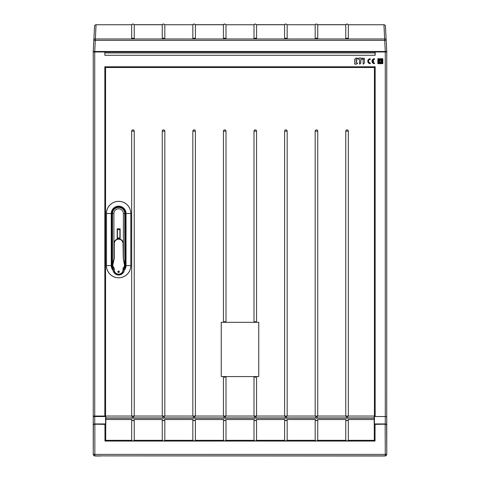 <?xml version="1.0" encoding="UTF-8"?>
<svg xmlns="http://www.w3.org/2000/svg" width="480" height="480" viewBox="0 0 480 480"><rect width="100%" height="100%" fill="white"/><g stroke="black" fill="none" stroke-linecap="round" stroke-linejoin="round"><path stroke-width="0.72" d="M93.372 424.578L93.24 454.518L94.716 456L95.064 455.886L94.716 456A1.482 1.482 0 0 0 94.722 456L94.854 454.386L93.372 454.386A1.482 1.482 45 0 0 94.854 455.868L385.146 455.868A1.482 1.482 -45 0 0 386.628 454.386L94.854 454.386L94.854 424.188L93.372 424.578L93.258 426.342L93.24 454.518L93.24 424.332L94.722 423.936L105.57 423.936L105.57 416.04L374.43 416.04L374.43 67.518L105.57 67.518L105.57 416.04L93.24 416.04L93.24 51.48L386.76 51.48L386.76 51.978L374.868 51.978L375.168 55.278L375.168 51.978M95.298 416.532L95.298 416.04M95.298 51.978L95.298 51.48M101.13 51.978L101.13 51.48M379.494 456L385.284 456A1.482 1.482 0 0 0 385.284 456L100.146 455.886M95.064 456L100.146 456M105.57 423.936L105.57 424.35M93.24 424.332L93.24 416.04M93.732 416.532L93.732 416.04M93.732 51.978L93.732 51.48M93.276 426.084L93.24 416.532L105.57 416.532M386.76 424.332L386.76 416.532L385.278 416.532L385.278 423.936L386.76 424.332L386.76 454.518L386.628 424.578L385.146 424.188L374.184 424.386L374.184 418.146L105.816 418.146L105.816 416.04M374.43 424.35L374.43 416.04M385.278 423.936L374.43 423.936M386.268 51.978L386.268 51.48M384.702 51.978L384.702 51.48M378.87 51.978L378.87 51.48M374.43 67.518L375.168 66.774L375.168 416.532L385.278 416.532L374.43 416.532M119.88 233.76L119.88 237.954L117.414 237.954L117.414 229.566L119.88 229.566L119.88 233.76M117.168 228.828L120.126 228.822L120.132 238.692L117.168 238.692L117.168 228.828L120.126 228.828M123.558 267.954L124.32 266.886L123.402 268.164L123.396 269.274A4.74 4.74 180 0 1 123.27 270.348M113.934 269.67A4.74 4.74 180 0 1 113.916 269.28L113.916 268.308M113.916 258.564L113.904 213.534A4.74 4.74 180 0 1 118.644 208.794A4.74 4.74 180 0 1 123.384 213.534L123.39 258.762M112.728 266.544A6.168 6.168 0 0 0 112.902 267.06A6.168 6.168 180 0 1 112.728 266.544L112.902 269.28A5.754 5.754 -0 0 0 118.656 275.034A5.754 5.754 -0 0 0 124.41 269.28L124.68 266.166A6.168 6.168 180 0 1 124.41 267.06A6.168 6.168 0 0 0 124.68 266.16M124.782 265.53L124.824 264.84A6.168 6.168 180 0 1 124.782 265.53A6.168 6.168 0 0 0 124.824 264.84L124.734 212.55C124.026 209.406 121.998 207.678 118.644 207.372C114.81 207.852 112.752 209.904 112.476 213.54L112.494 265.08A6.168 6.168 180 0 1 112.488 264.84A6.168 6.168 0 0 0 112.494 265.08M113.844 268.158L112.926 266.874A2.466 2.466 180 0 1 112.47 265.44A2.466 2.466 -0 0 0 112.926 266.874L113.844 268.158A0.492 0.492 -0 0 1 113.934 268.446L113.988 269.766L113.934 268.446M123.162 267.99L124.278 266.85L123.162 267.99A0.792 0.792 180 0 0 123.012 268.452L123.012 269.772A4.386 4.386 -0 0 1 118.614 274.158A4.386 4.386 -0 0 1 114.234 269.766L113.988 269.766A4.632 4.632 -0 0 0 118.614 274.404A4.632 4.632 -0 0 0 123.258 269.772L123.258 268.452A0.546 0.546 180 0 1 123.36 268.134L123.402 268.164A0.492 0.492 -0 0 0 123.312 268.452L123.306 269.778A4.686 4.686 180 0 1 118.614 274.458A4.686 4.686 180 0 1 113.934 269.766M123.33 258.48L124.68 264.936L123.33 258.48A0.492 0.492 -0 0 1 123.318 258.378L123.288 243.63L123.318 258.378M113.934 258.468L112.524 264.912L113.934 258.468A0.492 0.492 -0 0 0 113.946 258.366L113.964 243.618A4.686 4.686 180 0 1 118.656 238.938A4.686 4.686 180 0 1 123.336 243.63M119.358 271.74L119.358 271.74A0.738 0.738 -0 0 0 118.62 271.002A0.738 0.738 -0 0 0 117.882 271.74L117.882 271.74A0.738 0.738 180 0 1 118.62 271.002A0.738 0.738 180 0 1 119.358 271.74A0.738 0.738 180 0 1 118.62 272.484A0.738 0.738 180 0 1 117.882 271.74L117.882 271.74M124.782 265.446L124.782 265.452A2.466 2.466 180 0 1 124.782 265.452L124.782 265.446A2.466 2.466 180 0 1 124.32 266.886A2.466 2.466 -0 0 0 124.728 264.924M112.524 264.912A2.466 2.466 -0 0 0 112.47 265.434L112.47 265.44M113.688 267.942L112.926 266.874M130.854 265.578A12.21 12.21 0 0 1 118.644 277.788A12.21 12.21 0 0 1 106.434 265.578L106.434 213.534A12.21 12.21 0 0 1 118.644 201.324A12.21 12.21 0 0 1 130.854 213.534L130.818 265.578A12.174 12.174 0 0 1 118.644 277.758A12.174 12.174 0 0 1 106.47 265.578L106.47 213.534A12.174 12.174 0 0 1 118.644 201.36A12.174 12.174 0 0 1 130.818 213.534L130.818 265.578L126.03 265.578L126.03 213.534L130.854 213.534M112.47 265.578L112.23 265.578A6.414 6.414 0 0 0 112.902 268.44A6.414 6.414 0 0 1 112.23 265.578L112.23 213.534A6.414 6.414 0 0 1 118.644 207.126A6.414 6.414 0 0 1 125.058 213.534L125.058 265.578A6.414 6.414 0 0 1 124.41 268.392A6.414 6.414 0 0 0 125.058 265.578L124.782 265.578M119.328 271.956A6.414 6.414 0 0 1 117.912 271.95A6.414 6.414 0 0 0 119.328 271.956A6.414 6.414 0 0 1 117.912 271.95M123.384 213.534L125.058 213.534A6.414 6.414 0 0 0 118.644 207.126A6.414 6.414 0 0 0 112.23 213.534A6.414 6.414 0 0 1 118.644 207.126A6.414 6.414 0 0 1 125.058 213.534L125.55 213.534L125.55 265.578A6.906 6.906 0 0 1 124.41 269.388M120.132 235.41A2.22 2.22 0 0 1 120.126 235.416L119.88 237.954M120.126 232.11L119.88 229.566M348.27 24.666L347.052 24.018L345.762 24.762L345.762 38.814L347.052 38.982L348.336 38.814L348.336 24.762L383.958 24.756A1.482 1.464 -3 0 1 385.434 26.148L386.76 51.48M287.1 24.666L285.876 24.018L284.592 24.762L284.592 38.814L285.876 38.982L287.166 38.814L287.166 24.756L315.18 24.756L315.18 38.814L317.748 38.814L317.748 24.756L316.464 24.018L315.24 24.666M317.688 24.666L345.828 24.666M345.762 38.814L347.052 38.07L348.336 38.814M315.18 38.814L316.464 38.07L317.748 38.814M284.592 38.814L285.876 38.07L287.166 38.814M225.93 24.666L224.706 24.018L223.416 24.762L223.422 38.814L224.706 38.982L225.99 38.814L225.996 24.756L254.004 24.756L254.01 38.814L256.578 38.814L256.578 24.756L255.294 24.018L254.07 24.666M256.518 24.666L284.658 24.666M254.01 38.814L255.294 38.07L256.578 38.814M223.422 38.814L224.706 38.07L225.99 38.814M164.76 24.666L163.536 24.018L162.246 24.762L162.252 38.814L163.536 38.982L164.82 38.814L164.82 24.756L192.834 24.756L192.834 38.814L195.408 38.814L195.408 24.756L194.124 24.018L192.9 24.666M195.342 24.666L223.482 24.666M192.834 38.814L194.124 38.07L195.408 38.814M162.252 38.814L163.536 38.07L164.82 38.814M385.434 26.148A1.482 1.482 0 0 0 383.958 24.744L384.702 40.368L386.178 40.368A1.482 1.464 177 0 0 384.702 38.982L95.298 38.982A1.482 1.464 -177 0 0 93.822 40.368L94.566 26.148A1.482 1.464 3 0 1 96.042 24.756L131.664 24.756L131.664 38.814L132.948 38.982L134.238 38.814L134.238 24.756L132.948 24.018L131.73 24.666M134.172 24.666L162.312 24.666M131.664 38.814L132.948 38.07L134.238 38.814M93.24 51.48L93.822 40.368L95.298 40.368L96.042 24.756A1.482 1.482 0 0 0 94.566 26.148M378.624 51.978L378.624 51.48M375.54 51.48L375.558 51.978M348.384 51.978L348.402 51.48M345.696 51.48L345.714 51.978M315.108 51.48L315.126 51.978M317.802 51.978L317.82 51.48M284.526 51.48L284.544 51.978M287.214 51.978L287.232 51.48M253.938 51.48L253.956 51.978M256.632 51.978L256.644 51.48M223.356 51.48L223.368 51.978M226.044 51.978L226.062 51.48M192.768 51.48L192.786 51.978M195.456 51.978L195.474 51.48M162.18 51.48L162.198 51.978M164.874 51.978L164.892 51.48M131.598 51.48L131.616 51.978M134.286 51.978L134.304 51.48M104.442 51.978L104.46 51.48M101.376 51.978L101.376 51.48M95.064 455.886L100.506 456M132.21 416.52L132.21 418.002L133.692 418.002L133.692 416.52L132.21 416.52L132.21 416.04M133.692 416.52L133.692 416.04M133.692 416.49L132.21 416.49M162.798 417.948L133.692 417.948M162.798 416.52L162.798 418.002L164.274 418.002L164.274 416.52L162.798 416.52L162.798 416.04M164.274 416.52L164.274 416.04M164.274 416.49L162.798 416.49M193.38 417.948L164.274 417.948M193.38 416.52L193.38 418.002L194.862 418.002L194.862 416.52L193.38 416.52L193.38 416.04M194.862 416.52L194.862 416.04M194.862 416.49L193.38 416.49M223.968 417.948L194.862 417.948M223.968 416.52L223.968 418.002L225.45 418.002L225.45 416.52L223.968 416.52L223.968 416.04M225.45 416.52L225.45 416.04M225.45 416.49L223.968 416.49M254.55 417.948L225.45 417.948M254.55 416.52L256.032 416.52L256.032 418.002L254.55 418.002L254.55 416.04M256.032 416.52L256.032 416.04M256.032 416.49L254.55 416.49M285.138 417.948L256.032 417.948M132.21 417.948L105.816 417.948M286.62 416.52L285.138 416.52L285.138 418.002L286.62 418.002L286.62 416.04M315.726 417.948L286.62 417.948M317.202 416.52L315.726 416.52L315.726 418.002L317.202 418.002L317.202 416.04M346.308 417.948L317.202 417.948M347.79 416.52L346.308 416.52L346.308 418.002L347.79 418.002L347.79 416.04M374.184 416.04L374.184 417.948L347.79 417.948M94.854 424.188L105.816 424.386L105.816 418.146M254.01 419.526L254.01 440.328L225.99 440.328L225.99 419.526L254.01 419.526L255.294 420.81L256.572 419.526L284.598 419.526L285.876 420.81L287.16 419.526L315.18 419.526L316.464 420.81L317.748 419.526L345.768 419.526L347.052 420.81L348.33 419.526L374.184 419.526M225.99 419.526L224.706 420.81L223.428 419.526L223.428 440.328L195.402 440.328L194.124 441.066L132.948 441.066L131.67 440.328L105.708 440.328L105.708 424.386M195.402 440.328L195.402 419.526L223.428 419.526M195.402 419.526L194.124 420.81L192.84 419.526L192.84 440.328L164.82 440.328L163.536 441.066L162.252 440.328L134.232 440.328L132.948 441.066L104.964 441.066L105.708 440.328M164.82 440.328L164.82 419.526L192.84 419.526M164.82 419.526L163.536 420.81L162.252 419.526L162.252 440.328M134.232 440.328L134.232 419.526L162.252 419.526M134.232 419.526L132.948 420.81L131.67 419.526L131.67 440.328M105.816 419.526L131.67 419.526M346.308 416.52L346.308 416.04M347.79 416.49L346.308 416.49M315.726 416.52L315.726 416.04M317.202 416.49L315.726 416.49M285.138 416.52L285.138 416.04M286.62 416.49L285.138 416.49M385.146 424.188L385.284 456L386.76 454.518L386.628 424.578M104.964 441.066L104.964 424.188M375.036 424.188L375.036 441.066L194.124 441.066L192.84 440.328M225.99 440.328L224.706 441.066L223.428 440.328M284.598 419.526L284.598 440.328L256.572 440.328L255.294 441.066L254.01 440.328M256.572 440.328L256.572 419.526M284.598 440.328L285.876 441.066L287.16 440.328L287.16 419.526M315.18 419.526L315.18 440.328L287.16 440.328M315.18 440.328L316.464 441.066L317.748 440.328L317.748 419.526M345.768 419.526L345.768 440.328L317.748 440.328M345.768 440.328L347.052 441.066L348.33 440.328L348.33 419.526M374.292 424.386L374.292 440.328L348.33 440.328M375.036 441.066L374.292 440.328M363.294 64.152L364.416 63.024L364.368 58.278M364.41 58.392L363.114 59.358L363.168 64.104M359.544 61.734L359.58 64.092M359.742 64.158L360.798 63.138M359.826 64.116L359.544 59.472L357.87 59.034L358.86 58.038M358.956 58.008L360.984 58.002L358.92 58.014M362.172 59.268L363.204 58.176M361.536 59.304L362.142 59.286M360.858 59.388L360.846 63.03M360.84 59.466L360.846 61.242L360.84 59.466L362.07 59.304M356.34 59.31L357.636 58.29L355.962 58.032M356.088 62.88L355.998 61.896M356.136 62.886L357.696 63.054M354.696 64.104L354.672 61.722L354.678 64.026L356.634 64.17M354.714 59.268L355.92 58.062M355.968 59.478L355.968 59.964M356.55 59.31L355.968 59.472L355.968 60.45L357.042 60.786M355.98 61.926L355.974 62.358M254.01 416.04L254.01 376.578L255.294 377.316L256.572 376.578L258.744 376.578L258.744 322.314L221.256 322.314L221.256 376.578L256.572 376.578L256.572 416.04M223.428 416.04L223.428 376.578L224.706 377.316L225.99 376.578L225.99 416.04M192.84 416.04L192.84 131.154A1.284 1.284 0 0 1 194.124 129.87A1.284 1.284 0 0 1 195.402 131.154L195.402 416.04M162.252 416.04L162.252 131.154A1.284 1.284 0 0 1 163.536 129.87A1.284 1.284 0 0 1 164.82 131.154L164.82 416.04M131.67 416.04L131.67 131.154A1.284 1.284 0 0 1 132.948 129.87A1.284 1.284 0 0 1 134.232 131.154L134.232 416.04M345.768 416.04L345.768 131.154A1.284 1.284 0 0 1 347.052 129.87A1.284 1.284 0 0 1 348.33 131.154L348.33 416.04M315.18 416.04L315.18 131.154A1.284 1.284 0 0 1 316.464 129.87A1.284 1.284 0 0 1 317.748 131.154L317.748 416.04M284.598 416.04L284.598 131.154A1.284 1.284 0 0 1 285.876 129.87A1.284 1.284 0 0 1 287.16 131.154L287.16 416.04M256.572 131.154L256.572 322.314L255.294 321.57L254.01 322.314L254.01 131.154A1.284 1.284 0 0 1 255.294 129.87A1.284 1.284 0 0 1 256.572 131.154L254.01 131.154M225.99 131.154L225.99 322.314L224.706 321.57L223.428 322.314L223.428 131.154A1.284 1.284 0 0 1 224.706 129.87A1.284 1.284 0 0 1 225.99 131.154L223.428 131.154M105.57 67.518L104.832 66.774L104.832 416.04M104.832 55.278L104.832 51.978L104.832 55.278L375.168 55.278M375.168 66.774L104.832 66.774M104.832 51.978L93.24 51.978M363.156 58.278L358.842 58.056M355.974 61.98L356.994 60.888M354.678 64.02L354.672 59.37M356.67 64.14L357.648 63.162M105.132 52.962L374.868 52.962M105.132 51.978L374.868 51.978M386.76 51.978L386.724 426.084M385.278 51.978L385.278 416.532L386.76 416.532M370.236 58.728L370.236 59.472A1.728 1.728 0 0 0 368.508 61.194A1.728 1.728 0 0 0 370.236 62.922L370.236 63.66A2.466 2.466 0 0 1 367.77 61.194A2.466 2.466 0 0 1 370.236 58.728M372.744 61.566A1.728 1.728 0 0 0 374.43 62.922L374.43 63.66A2.466 2.466 0 0 1 371.964 61.194A2.466 2.466 0 0 1 374.43 58.728L374.43 59.472A1.728 1.728 0 0 0 372.744 60.828L373.686 60.828L373.686 61.566L372.744 61.566M382.812 58.728L382.812 63.66L377.88 63.66L377.88 58.728L382.812 58.728M378.372 59.22L378.372 63.168L382.32 63.168L382.32 59.22L378.372 59.22M379.116 59.964L381.582 59.964L381.582 62.43L379.116 62.43L379.116 59.964M379.608 60.456L379.608 61.938L381.09 61.938L381.09 60.456L379.608 60.456M94.722 423.936L94.722 416.532M124.41 269.28L123.396 269.274M113.916 269.28L112.902 269.28M125.058 213.534A6.414 6.414 0 0 0 118.644 207.126A6.414 6.414 0 0 0 112.23 213.534L113.904 213.534M113.886 268.122A0.546 0.546 180 0 1 113.988 268.44L114.234 268.44A0.792 0.792 180 0 0 114.09 267.978L113.886 268.122M123.012 268.452L123.312 268.452M124.08 266.706A2.166 2.166 -0 0 0 124.44 264.984L124.68 264.936A2.412 2.412 -0 0 1 124.278 266.85L124.32 266.886M124.44 264.984L123.282 258.492A0.546 0.546 180 0 1 123.27 258.372L123.042 243.63A4.386 4.386 -0 0 0 118.656 239.232A4.386 4.386 -0 0 0 114.264 243.618L114.246 258.366A0.792 0.792 180 0 1 114.228 258.534L112.818 264.972A2.166 2.166 -0 0 0 113.172 266.694L114.09 267.978M123.042 243.63L123.288 243.63A4.632 4.632 -0 0 0 118.656 238.986A4.632 4.632 -0 0 0 114.018 243.618L113.946 258.366M113.964 243.618L114.264 243.618M112.818 264.972L112.578 264.918A2.412 2.412 -0 0 0 112.968 266.838L113.172 266.694M114.234 269.766L114.234 268.44M124.398 269.634A7.038 7.038 0 0 0 125.682 265.578L125.682 213.534L126.03 213.534A7.386 7.386 0 0 0 118.644 206.148A7.386 7.386 0 0 0 111.258 213.534L111.258 265.578L106.434 265.578M106.434 213.534L111.606 213.534A7.038 7.038 0 0 1 118.644 206.496A7.038 7.038 0 0 1 125.682 213.534M112.92 269.67A7.038 7.038 0 0 1 111.606 265.578L111.258 265.578A7.386 7.386 0 0 0 113.004 270.348M124.314 270.312A7.386 7.386 0 0 0 126.03 265.578L125.682 265.578M111.606 265.578L111.606 213.534M112.908 269.424A6.906 6.906 0 0 1 111.738 265.578L111.738 213.534A6.906 6.906 0 0 1 118.644 206.628A6.906 6.906 0 0 1 125.55 213.534M112.902 268.44A6.414 6.414 0 0 1 112.23 265.578L111.738 265.578M125.55 265.578L125.058 265.578A6.414 6.414 0 0 1 124.41 268.392M111.738 213.534L112.23 213.534M94.716 51.48L95.298 40.368L384.702 40.368L385.284 51.48M195.402 131.154L192.84 131.154M164.82 131.154L162.252 131.154M134.232 131.154L131.67 131.154M94.722 51.978L94.722 416.04M348.33 131.154L345.768 131.154M317.748 131.154L315.18 131.154M287.16 131.154L284.598 131.154M124.734 212.55A6.168 6.168 0 0 0 118.146 207.39A6.168 6.168 0 0 0 112.476 213.54M383.958 24.744L348.336 24.744C347.37 23.796 346.512 23.796 345.762 24.738L317.754 24.744C316.782 23.796 315.924 23.796 315.174 24.738L287.166 24.744C286.2 23.796 285.342 23.796 284.592 24.738L256.578 24.744C255.612 23.796 254.754 23.796 254.004 24.738L225.996 24.744C225.024 23.796 224.166 23.796 223.422 24.738L195.408 24.744C194.442 23.796 193.584 23.796 192.834 24.738L164.826 24.744C163.854 23.796 162.996 23.796 162.246 24.738L134.238 24.744C133.272 23.796 132.414 23.796 131.664 24.738L96.042 24.744"/></g></svg>
